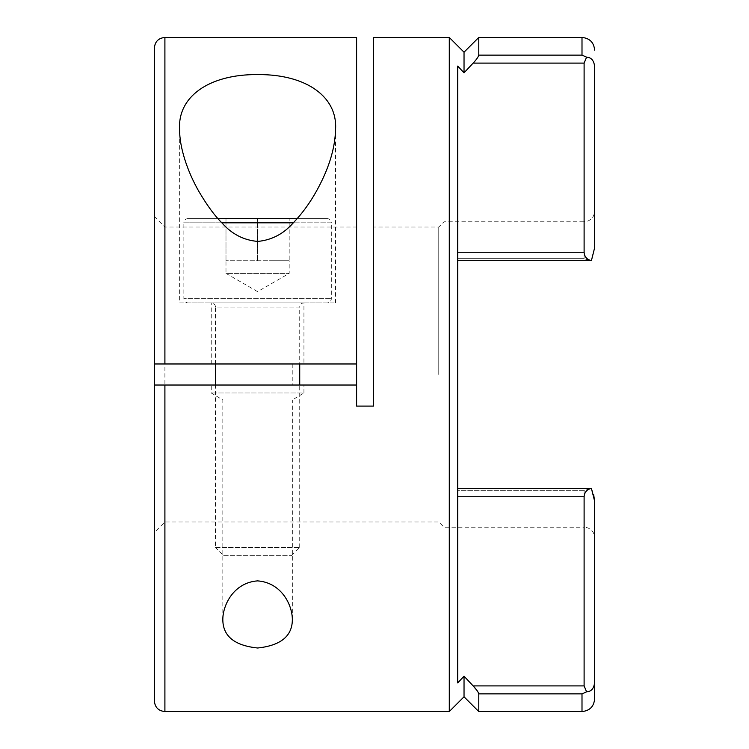 <?xml version="1.0" encoding="UTF-8"?>
<svg xmlns="http://www.w3.org/2000/svg" width="749" height="749" viewBox="0 0 749 749"><rect width="100%" height="100%" fill="white"/><g stroke="black" fill="none" stroke-linecap="round" stroke-linejoin="round"><path stroke-width="0.56" stroke-dasharray="3.75 2.81" d="M222.828 619.264L222.828 399.957L211.246 393L211.246 385.033L303.935 385.033L211.246 385.033M292.344 619.264L292.344 399.957L222.828 399.957L292.344 399.957L303.935 393L211.246 393L303.935 393L303.935 385.033M211.246 363.967L211.246 302.877L303.935 302.877L211.246 302.877A4.213 4.213 0 0 1 215.459 307.09L299.722 307.09A4.213 4.213 0 0 1 303.935 302.877L303.935 363.967L211.246 363.967L303.935 363.967M179.648 302.877L335.533 302.877L179.648 302.877L179.648 129.736M335.533 302.877L335.533 129.736M444.017 374.5L444.017 221.779L444.017 374.5M438.755 374.5L438.755 227.041L438.755 374.5M457.714 66.081L457.714 682.919M449.288 37.45L449.288 711.55M463.378 676.881L458.36 682.227M464.034 696.804L464.034 676.178L473.134 685.897L584.108 685.897L584.108 496.737C584.492 492.159 586.926 489.378 591.41 488.385L593.676 494.696M164.902 363.967L154.369 363.967L154.369 216.508L154.369 363.967L292.232 363.967L164.902 363.967L164.902 227.041L164.902 363.967L356.599 363.967L356.599 227.041L356.599 363.967M292.232 363.967L292.232 385.033L164.902 385.033L356.599 385.033L356.599 406.098L356.599 37.45M356.599 385.033L356.599 406.098L373.451 406.098L373.451 374.5L373.451 406.098L356.599 406.098L373.451 406.098L373.451 37.45M164.902 385.033L154.369 385.033L154.369 532.492L154.369 385.033L164.902 385.033L164.902 521.959L164.902 385.033M154.369 47.983L154.369 701.017M478.78 711.55L478.78 693.874L582.001 693.874L586.57 691.851C591.392 691.552 594.079 688.322 594.64 682.161L594.64 537.763C594.36 532.811 591.907 529.468 587.282 527.717L584.108 527.221L584.108 490.352L591.336 488.376M478.78 55.126C478.255 57.027 476.373 59.686 473.134 63.103L584.108 63.103L584.108 252.263C584.492 256.841 586.926 259.622 591.41 260.615L594.64 247.76L594.64 66.839C594.079 60.678 591.382 57.439 586.57 57.149L582.001 55.126L478.78 55.126L478.78 37.45M464.034 52.196L464.034 72.822L471.252 65.116M457.714 260.689L457.714 252.263L457.714 260.689L590.455 260.689L584.108 258.648L590.296 260.689M594.64 247.76L594.64 211.237C594.013 217.641 590.502 221.152 584.108 221.779L584.108 258.648L457.714 258.648L584.108 258.648L584.108 221.779L444.017 221.779L438.755 227.041L373.451 227.041M458.36 66.773L463.378 72.119M476.944 690.409L478.78 693.874M457.714 374.5L457.714 490.352L457.714 374.5M590.315 488.311L584.108 490.352L457.714 490.352L457.714 488.311L457.714 496.737L457.714 488.311L457.714 490.352L584.108 490.352L584.108 527.221L444.017 527.221L438.755 521.959L164.902 521.959L154.369 532.492M584.108 63.103L586.57 57.149M586.57 691.851L584.108 685.897M154.369 385.033L292.232 385.033M327.107 218.614L297.222 218.614L327.107 218.614A4.213 4.213 0 0 1 331.32 222.828L293.308 222.828M289.189 218.614L225.992 218.614L289.189 218.614L289.189 260.746L225.992 260.746L289.189 260.746L273.385 260.746L289.189 260.746L289.189 218.614M188.074 218.614L217.959 218.614L188.074 218.614A4.213 4.213 0 0 0 183.861 222.828L331.32 222.828L331.32 298.664A4.213 4.213 0 0 1 327.107 302.877L188.074 302.877L327.107 302.877M221.863 222.828L183.861 222.828L183.861 298.664L331.32 298.664L183.861 298.664A4.213 4.213 0 0 0 188.074 302.877M225.992 260.746L225.992 218.614L225.992 273.385L289.189 273.385L257.59 291.633L225.992 273.385L289.189 273.385L289.189 260.746M215.459 547.453L299.722 547.453L215.459 547.453L215.459 385.033M215.459 363.967L215.459 307.09L299.722 307.09L299.722 363.967M299.722 547.453L299.722 385.033M223.67 555.664L291.501 555.664L223.67 555.664L215.459 547.444M291.501 555.664L299.722 547.444M257.59 260.746L257.59 218.614L257.59 260.746M164.902 711.55L164.902 37.45M582.001 693.874L582.001 711.55M582.001 37.45L582.001 55.126M584.108 252.263L457.714 252.263M457.714 496.737L584.108 496.737M154.369 216.508L164.902 227.041L356.599 227.041M457.714 488.311L590.455 488.311"/><path stroke-width="1.12" d="M292.344 619.264C292.484 635.92 280.931 645.498 257.675 648.007C234.325 645.572 222.706 635.995 222.828 619.264C222.912 605.023 233.632 582.628 257.6 580.878C281.577 582.685 292.241 605.005 292.344 619.264M335.533 129.736C337.836 97.333 306.968 74.273 257.825 74.572C208.606 74.142 177.288 97.098 179.648 129.736C179.395 146.813 187.166 171.306 199.29 192.147C207.342 205.769 214.926 216.049 222.032 223.005C231.881 234.128 243.79 240.26 257.778 241.421C271.737 240.101 283.618 233.866 293.421 222.715C301.941 213.783 309.468 203.531 315.994 191.95C328.53 169.667 335.046 148.929 335.533 129.736M458.36 682.227L457.714 682.919L457.714 66.081L458.36 66.773M457.714 682.919L464.034 676.178L464.034 696.804L449.288 711.55L449.288 37.45L373.451 37.45L373.451 406.098L356.599 406.098L356.599 385.033L164.902 385.033L164.902 711.55C158.498 710.923 154.987 707.412 154.369 701.017L154.369 47.983C154.987 41.588 158.498 38.077 164.902 37.45L164.902 363.967L154.369 363.967M457.714 488.311L591.41 488.385L594.64 501.24L594.64 682.161C594.079 688.322 591.382 691.561 586.57 691.851L582.001 693.874L478.78 693.874C478.255 691.973 476.373 689.314 473.134 685.897L464.034 676.178L463.378 676.881M164.902 37.45L356.599 37.45L356.599 385.033M356.599 363.967L154.36 363.967M154.36 385.033L164.902 385.033M478.78 693.874L478.78 711.55L582.001 711.55L582.001 693.874M593.676 494.696L594.64 501.24L594.64 537.745M594.64 682.161L594.64 698.911L594.64 682.161M463.378 72.119L464.034 72.822L464.034 52.196L478.78 37.45L478.78 55.126L582.001 55.126L586.57 57.149C591.392 57.448 594.079 60.678 594.64 66.839L594.64 247.76L591.41 260.615L590.455 260.689L591.41 260.615C586.926 259.622 584.492 256.841 584.108 252.263L584.108 63.103L473.134 63.103L464.034 72.822L457.714 66.081M471.252 65.116L473.134 63.103C476.383 59.686 478.255 57.018 478.78 55.126M590.296 260.689L457.714 260.689M594.64 211.246L594.64 247.76M591.336 488.376L591.41 488.385C586.926 489.378 584.492 492.159 584.108 496.737L584.108 685.897L473.134 685.897L476.944 690.409M586.57 57.149L584.108 63.103M584.108 685.897L586.57 691.851M297.222 218.614L217.959 218.614L297.222 218.614M215.459 385.033L215.459 363.967M299.722 385.033L299.722 363.967M582.001 55.126L582.001 37.45C589.669 38.199 593.882 42.412 594.64 50.089M457.714 252.263L584.108 252.263M584.108 496.737L457.714 496.737M293.308 222.828L221.863 222.828M449.288 711.55L164.902 711.55M464.034 52.196L449.288 37.45M582.001 37.45L478.78 37.45M464.034 696.804L478.78 711.55M582.001 711.55C589.669 710.801 593.882 706.588 594.64 698.911"/></g></svg>
